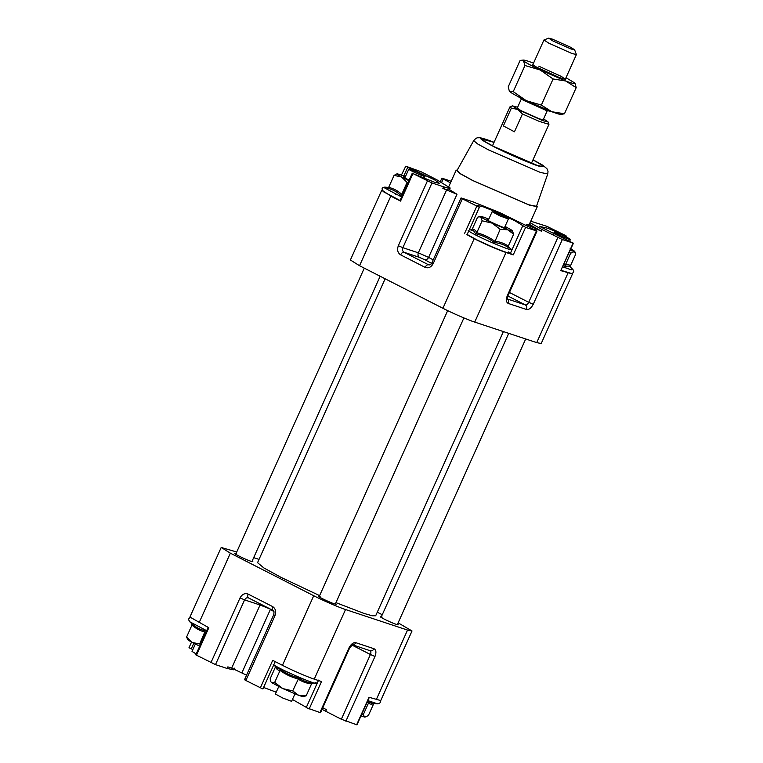 <?xml version="1.0" encoding="UTF-8"?>
<svg xmlns="http://www.w3.org/2000/svg" width="763" height="763" viewBox="0 0 763 763"><rect width="100%" height="100%" fill="white"/><g stroke="black" fill="none" stroke-linecap="round" stroke-linejoin="round"><path stroke-width="1.14" d="M503.389 331.581L375.682 615.76L372.182 615.76L364.027 613.423L335.958 602.646M319.611 595.617L281.347 577.534L263.874 567.949L257.551 562.665L385.134 278.781M532.955 159.906L540.824 164.322L543.552 166.716L537.467 165.495L494.31 146.763L485.192 141.756L481.892 139L494.014 142.395M547.758 173.916L536.475 206.315L528.635 204.761L472.974 180.602L461.157 174.117L456.97 170.578L473.709 140.64L477.619 143.93L488.625 149.968L540.442 172.467L547.758 173.916L548.025 171.456L546.966 168.728L542.922 165.294L533.022 159.763M450.189 188.013L436.722 179.715L421.081 171.732L405.763 166.191L434.567 179.849L439.469 183.311L434.986 182.414L412.936 173.583L431.963 182.948L443.599 186.801C448.005 188.251 450.199 188.652 450.189 188.013L449.445 189.739M541.434 231.208L526.384 224.398C528.492 224.885 529.455 224.837 529.274 224.274L541.434 231.208L542.159 229.587L562.35 239.544L573.442 243.178L560.757 270.627L572.488 273.927L541.205 343.522L536.723 342.625L474.72 322.091C468.825 320.279 451.334 312.687 442.912 308.281L474.195 238.685L466.899 234.642M507.29 295.682L536.379 230.941C537.381 231.246 537.162 231.017 535.712 230.254L499.784 212.639L473.298 201.966L461.663 198.113C460.661 197.808 460.881 198.037 462.33 198.8L479.078 207.183L477.409 205.457L483.608 206.945L496.818 212.257L515.101 220.888L525.612 227.374L537.018 231.075L507.929 295.815L507.29 295.682C505.783 299.668 506.098 302.253 508.253 303.445C508.969 301.404 508.578 299.888 507.099 298.877L525.316 304.914L507.853 295.987M560.757 270.627L573.118 243.111L539.641 226.439L547.605 228.213L565.946 235.719L546.928 226.353L530.762 221.194M536.685 205.714L537.286 206.697L529.284 205.094L472.497 180.44L460.49 173.859L456.15 170.235L457.275 170.025M431.963 182.948L402.864 247.689L418.324 252.811L428.615 257.389L456.98 194.269L442.864 188.423L443.599 186.801M456.98 194.269L449.464 189.625C449.474 190.273 447.271 189.873 442.864 188.423M542.159 229.587L530.008 222.653M412.278 173.172L412.936 173.583L400.565 201.098L399.917 200.688L412.278 173.172M405.763 166.191L401.452 175.013M451.2 181.241L442.502 178.361C441.5 178.056 441.72 178.284 443.169 179.047L450.504 182.796M442.502 178.361L441.863 178.237L440.346 181.604M461.663 198.113L461.024 197.989L431.925 262.73C431.238 264.294 430.218 265.019 428.844 264.904L429.092 264.961M382.206 190.283L390.818 196.12L400.565 201.098M474.195 238.685C482.607 243.092 500.099 250.684 505.993 252.486L513.241 254.89L525.612 227.374M510.333 253.488L522.684 225.982L510.333 253.488L513.241 254.89M442.912 308.281L359.545 265.724L350.389 260.002L381.662 190.407M572.488 273.927L572.221 273.44M262.606 688.855L245.858 680.472C244.408 679.709 244.189 679.48 245.19 679.785M335.529 603.609L336.216 604.239L334.461 603.886C327.985 601.807 312.868 594.091 320.126 596.571M252.152 561.043L252.849 561.673L251.084 561.32C244.608 559.241 229.491 551.525 236.759 554.005M397.533 624.144L398.229 624.773L396.464 624.42C389.988 622.35 374.871 614.635 382.139 617.105M246.563 675.179L231.675 668.13L227.851 666.862L227.126 668.474L215.49 664.621L195.805 654.854L208.175 627.339M192.848 649.609L189.291 647.863M227.126 668.474L233.707 669.8L234.432 668.178M306.344 707.368L292.448 699.471M276.216 692.175L263.588 687.453M319.907 712.613L349.006 647.873L349.645 648.006L320.546 712.747L306.221 707.644L318.591 680.129L306.211 707.654M369.33 697.334L356.97 724.85L341.338 719.242L322.062 709.371M380.375 616.752L381.309 616.857M234.994 553.652L235.929 553.747M318.371 596.218L319.296 596.313M196.463 655.255L208.824 627.739L189.93 617.048L221.203 547.452L230.359 553.165L313.727 595.731C322.148 600.138 339.64 607.73 345.534 609.532L407.537 630.076L412.02 630.972L398.124 622.837M412.02 630.972L380.747 700.568L369.015 697.268L356.645 724.783M259.019 559.393L253.688 557.629M236.711 552.002L221.203 547.452M382.263 614.74L377.275 612.193M309.139 709.046L321.509 681.531L314.251 679.137C308.357 677.325 290.865 669.733 282.453 665.326L272.706 660.348L260.336 687.864M322.778 707.787L326.411 709.638L325.687 711.259M552.488 40.744L570.858 48.946L574.606 49.786L570.762 47.325L552.393 39.132L548.711 38.15L552.488 40.744M548.711 38.15L543.943 39.981L548.75 43.157L571.706 53.41L576.399 54.564L574.606 49.786M518.42 96.787L523.141 100.134L546.098 110.377L550.867 111.369M521.587 98.408L517.219 108.117L521.062 110.664L539.431 118.866L543.18 119.791L547.548 110.082M517.61 107.249L512.44 105.866L509.999 106.82L511.372 108.108L503.37 125.914L514.443 131.799L522.445 113.992L539.317 121.412L548.95 124.321L548.044 121.87L543.58 118.914M522.445 113.992L517.638 109.433L542.894 120.707L548.044 121.87M512.44 105.866L517.638 109.433L511.372 108.108M503.37 125.914L514.443 131.799M424.991 176.444C424.629 177.188 407.556 169.443 408.806 169.109C409.159 168.375 426.24 176.11 424.991 176.444L424.18 178.265M404.829 177.932L408.806 169.109M196.205 653.958L192.038 651.43M500.89 214.928L508.358 219.01L499.641 215.757L492.154 211.694L500.89 214.928M294.947 693.891L291.6 701.331L282.882 698.078L275.395 694.015L278.724 686.605M554.186 232.21C554.548 231.475 571.621 239.21 570.371 239.544L570.371 239.544C570.009 240.288 552.937 232.543 554.186 232.21L553.337 234.079M563.952 264.284L565.297 265.142C567.529 264.265 569.236 264.513 570.447 265.896L575.807 253.974L574.11 251.656L570.657 253.221L569.446 252.057M570.447 265.896L570.819 267.498C569.532 265.925 567.729 265.658 565.412 266.716L565.297 265.142L570.657 253.221M570.161 250.474L574.701 251.447L575.34 252.639M574.11 251.656C575.579 251.8 574.262 250.76 570.161 248.538M570.466 267.136L572.908 269.473L571.344 269.835L562.798 266.859M565.412 266.716L563.437 265.429M488.549 219.725L487.032 219.744C489.569 221.928 509.503 230.407 505.936 227.775L504.772 227.021M508.187 246.821L508.644 247.765C504.457 244.742 499.746 243.025 494.491 242.615C488.778 238.361 482.464 235.386 475.559 233.697L473.651 230.846L470.771 229.921L472.23 229.129L477.59 217.207L480.375 216.387L480.738 217.064L478.792 216.768M471.114 229.94L469.274 229.787M472.23 229.129C474.252 229.196 475.769 230.397 476.78 232.725C483.303 234.432 489.312 237.264 494.805 241.222C499.803 241.728 504.295 243.359 508.282 246.115L513.642 234.193L512.231 230.455L505.049 226.401M494.491 242.615L500.166 229.291L492.03 223.111L482.14 220.803L480.738 217.064L492.03 223.111L507.776 229.806L500.166 229.291M513.642 234.193L507.776 229.806C512.021 231.323 513.509 231.532 512.231 230.455M475.559 233.697L476.78 232.725L482.14 220.803M488.825 219.105L485.192 217.713C480.948 216.196 479.46 215.977 480.738 217.064M508.282 246.115L508.301 247.26M405.172 177.159L403.665 177.178L409.13 180.182M407.089 182.386L401.443 176.949L394.051 175.404L388.691 187.336C393.546 188.528 397.895 190.855 401.729 194.307L407.089 182.386L408.129 182.424M388.691 187.336L387.232 188.156C392.42 189.329 396.989 191.78 400.928 195.49L401.729 194.307L402.683 194.536M394.051 175.404L396.941 173.85M405.449 176.539L397.504 173.84C396.035 173.697 397.351 174.727 401.443 176.949L408.911 180.669M205.81 632.584L204.999 632.06C200.144 630.867 195.805 628.54 191.961 625.078L186.601 637.01L192.247 642.436L199.639 643.991L200.373 644.697M187.708 639.528L186.601 637.01M191.961 625.078L191.589 623.476C195.624 627.224 200.192 629.666 205.285 630.81L199.639 643.991M199.715 646.156L192.247 642.436C188.146 640.214 186.83 639.184 188.299 639.327M363.207 714.826L364.905 717.144L368.357 715.57L373.717 703.648C371.495 704.526 369.778 704.278 368.567 702.895L363.207 714.826L361.509 714.75M367.461 701.493L369.778 702.036L368.567 702.895L367.003 702.513M364.905 717.144L360.966 715.961M369.778 702.036L372.21 703.41L377.695 703.848L367.852 700.625M273.726 664.888L277.131 668.13L279.916 669.017C285.667 673.281 291.981 676.256 298.858 677.945C302.94 680.911 307.661 682.627 313.002 683.085L312.925 683.085M313.002 683.085L311.542 683.867C306.545 683.371 302.062 681.731 298.075 678.975C291.561 677.267 285.553 674.444 280.05 670.477C278.028 670.41 276.502 669.208 275.491 666.881L270.131 678.812L270.903 681.75M279.916 669.017L280.05 670.477L274.69 682.408L271.542 682.551L282.835 688.598L292.715 690.896L298.581 695.293L306.182 695.799L303.397 696.609M298.858 677.945L292.715 690.896M274.69 682.408L282.835 688.598L298.581 695.293C302.825 696.81 304.313 697.02 303.035 695.942M311.542 683.867L306.182 695.799M532.917 64.741L536.608 67.182L559.47 77.578L565.202 79.247L561.616 76.567L538.754 66.171M560.948 114.431L564.458 113.773L551.868 111.741L541.358 105.094L553.099 78.971L540.08 69.929L524.973 65.513L523.504 60.811L521.673 60.239L519.956 60.735L508.215 86.858L509.369 91.207L513.232 91.636L524.973 65.513M541.358 105.094L526.26 100.678L513.232 91.636M575.006 83.253L576.199 87.64L565.688 80.992L553.099 78.971M564.458 113.773L576.199 87.64M533.537 63.129L532.545 62.757C525.221 60.048 522.207 59.4 523.504 60.811C525.488 62.518 531.019 65.561 540.08 69.929L565.688 80.992C573.003 83.701 576.017 84.35 574.72 82.938L565.993 77.721M521.673 60.239L523.456 60.067L523.504 60.811M560.9 113.687C562.197 115.108 559.184 114.46 551.868 111.741L526.26 100.678C517.2 96.31 511.668 93.277 509.684 91.56M533.013 159.782L544.668 166.801L538.544 166.048C530.199 163.482 505.43 152.734 493.508 146.496C479.154 138.952 476.951 136.672 486.889 139.677L494.071 142.28M395.348 194.784L395.654 194.098M402.998 177.769L407.709 167.278M464.448 233.707L476.808 206.191M564.458 236.187L564.792 235.452M525.984 225.285L526.384 224.398M431.572 263.369L424.619 259.668C426.24 260.04 427.576 259.286 428.615 257.389L433.212 259.868M535.569 230.178L536.284 228.576M424.619 259.668L419.478 257.379C418 256.368 417.619 254.852 418.324 252.811L446.698 189.691M359.545 265.724L390.818 196.12M427.414 180.974L398.324 245.715C396.894 249.797 397.666 252.839 400.623 254.852C401.624 252.944 402.75 252.076 404.018 252.257L428.501 264.761C427.242 264.58 426.116 265.448 425.115 267.355C428.444 268.547 431.143 267.279 433.231 263.54C431.782 262.777 431.562 262.548 432.564 262.853M462.33 198.8L433.231 263.54M425.115 267.355L400.623 254.852M474.72 322.091L505.993 252.486M536.723 342.625L568.006 273.03M562.35 239.544L533.251 304.284L528.711 302.31L557.81 237.57M508.253 303.445L526.47 309.473C528.988 309.835 531.248 308.109 533.251 304.284M509.426 292.467L528.711 302.31C527.71 304.227 526.575 305.095 525.316 304.914C526.794 305.915 527.176 307.441 526.47 309.473M443.169 179.047L441.691 182.328M419.478 257.379L404.018 252.257C402.54 251.246 402.149 249.73 402.864 247.689L398.324 245.715M273.841 611.478L270.331 609.58L241.966 672.708M270.503 609.151L260.049 605.002L231.675 668.13M407.537 630.076L376.264 699.671M345.877 721.216L374.976 656.476C376.483 652.489 376.159 649.904 374.004 648.722C372.964 650.591 371.61 651.22 369.95 650.629C371.018 651.22 371.18 652.508 370.427 654.501L351.915 645.05M345.534 609.532L314.251 679.137M374.004 648.722L355.787 642.684C353.269 642.322 351.009 644.058 349.006 647.873M313.727 595.731L282.453 665.326M245.858 680.472L274.947 615.731C276.378 611.659 275.605 608.616 272.649 606.595C271.895 608.588 272.057 609.885 273.135 610.476M230.359 553.165L199.076 622.77M210.941 662.646L240.04 597.906L244.58 599.88L215.49 664.621M272.649 606.595L248.156 594.1C244.828 592.908 242.129 594.177 240.04 597.906M341.338 719.242L370.427 654.501L374.976 656.476M193.802 643.257L191.236 648.951M260.603 604.096L260.049 605.002L244.58 599.88C245.629 598.011 246.983 597.381 248.643 597.973C247.565 597.381 247.403 596.094 248.156 594.1M355.787 642.684C354.747 644.554 353.393 645.193 351.733 644.592M274.947 615.731C273.507 614.968 273.278 614.74 274.279 615.045M467.185 234.432C472.698 239.201 516.112 257.656 508.33 251.924M468.167 230.607C473.852 235.519 518.554 254.527 510.542 248.624M400.022 200.459L383.837 191.952L382.492 190.75L382.053 188.757L382.816 187.603L384.724 187.126L384.8 188.051L401.605 196.94M206.659 630.696L189.853 621.816L188.595 619.756L188.957 618.421L190.187 617.534M315.605 682.389C323.617 688.293 278.915 669.285 273.23 664.373M494.081 142.261L486.384 139.467C479.107 137.226 479.956 137.836 478.096 137.788C476.923 137.588 475.463 138.532 473.709 140.64M537.286 206.697L529.284 224.503M456.15 170.235L448.797 186.592M566.203 237.026L566.604 236.129M467.032 234.756L479.402 207.24M506.937 298.81L507.357 299.182L507.929 295.815M275.29 661.407L262.93 688.922M191.551 642.065L188.966 647.797M349.645 648.006L352.439 644.783L370.284 650.763M248.48 597.906L272.973 610.41C274.041 610.362 274.27 611.869 273.64 614.921L244.551 679.661M564.687 80.62L576.399 54.564M531.42 163.32L548.95 124.321M492.478 145.819L509.999 106.82M532.24 66.028L543.943 39.981M364.285 268.137L235.691 554.281M195.347 644.039L192.018 651.449M380.146 276.244L251.914 561.578M508.377 218.991L504.429 227.784M463.914 317.942L335.291 604.134M492.154 211.694L488.196 220.497M447.681 310.646L319.058 596.847M570.39 239.525L569.56 241.366M525.697 338.972L397.294 624.678M508.721 333.345L381.071 617.381M561.215 270.379L571.659 273.545L573.452 272.563L573.814 271.218L572.908 269.473M467.156 234.479L476.818 239.859L493.003 247.288L504.343 251.733L507.891 252.801L510.666 252.715M511.754 250.312L508.206 246.344M388.634 187.44L384.724 187.126M191.942 623.848L189.501 621.511M380.203 700.692L380.365 702.218L379.592 703.372L377.695 703.848M317.284 683.028L312.658 683.066"/></g></svg>
